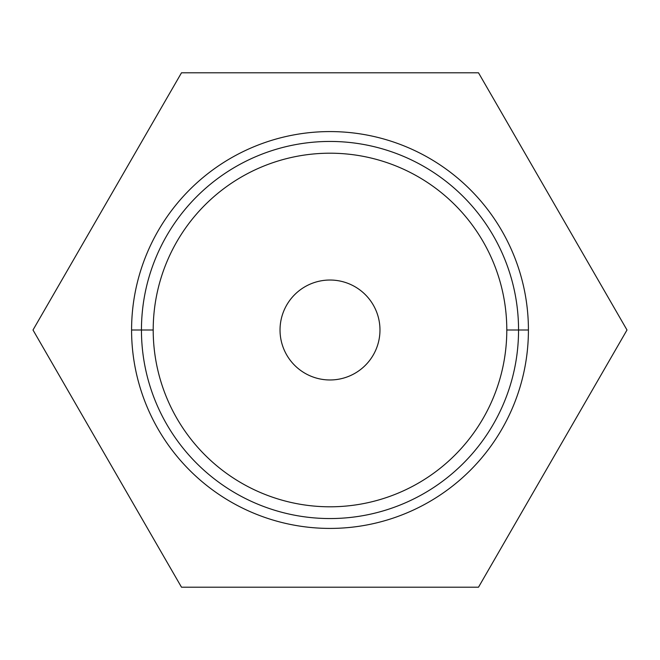 <?xml version="1.0" encoding="UTF-8"?>
<svg xmlns="http://www.w3.org/2000/svg" width="660" height="660" viewBox="0 0 660 660"><rect width="100%" height="100%" fill="white"/><g stroke="black" fill="none" stroke-linecap="round" stroke-linejoin="round"><path stroke-width="0.99" d="M478.5 587.21L181.5 587.21L33 330L181.5 72.79L478.5 72.79L627 330L478.5 587.21L627 330L478.5 72.79L181.5 72.79L33 330L181.5 587.21L478.5 587.21M528.421 330A198.421 198.421 0 0 1 330 528.421A198.421 198.421 0 0 1 131.579 330A198.421 198.421 0 0 1 330 131.579A198.421 198.421 0 0 1 528.421 330A198.421 198.421 0 0 1 330 528.421A198.421 198.421 0 0 1 131.579 330L141.446 330A188.554 188.554 0 0 0 330 518.554A188.554 188.554 0 0 0 518.554 330L528.421 330L518.554 330A188.554 188.554 0 0 0 330 141.446A188.554 188.554 0 0 0 141.446 330L131.579 330A198.421 198.421 0 0 1 330 131.579A198.421 198.421 0 0 1 528.421 330M518.554 330L506.797 330A176.798 176.798 0 0 0 330 153.202A176.798 176.798 0 0 0 153.202 330L141.446 330A188.554 188.554 0 0 1 330 141.446A188.554 188.554 0 0 1 518.554 330A188.554 188.554 0 0 1 330 518.554A188.554 188.554 0 0 1 141.446 330L153.202 330A176.798 176.798 0 0 0 330 506.797A176.798 176.798 0 0 0 506.797 330L518.554 330M153.202 330A176.798 176.798 0 0 1 330 153.202A176.798 176.798 0 0 1 506.797 330A176.798 176.798 0 0 1 330 506.797A176.798 176.798 0 0 1 153.202 330M280.03 330A49.97 49.97 0 0 0 330 379.97A49.97 49.97 0 0 0 379.97 330A49.97 49.97 0 0 0 330 280.03A49.97 49.97 0 0 0 280.03 330A49.97 49.97 0 0 0 330 379.97A49.97 49.97 0 0 0 379.97 330A49.97 49.97 0 0 0 330 280.03A49.97 49.97 0 0 0 280.03 330"/></g></svg>
